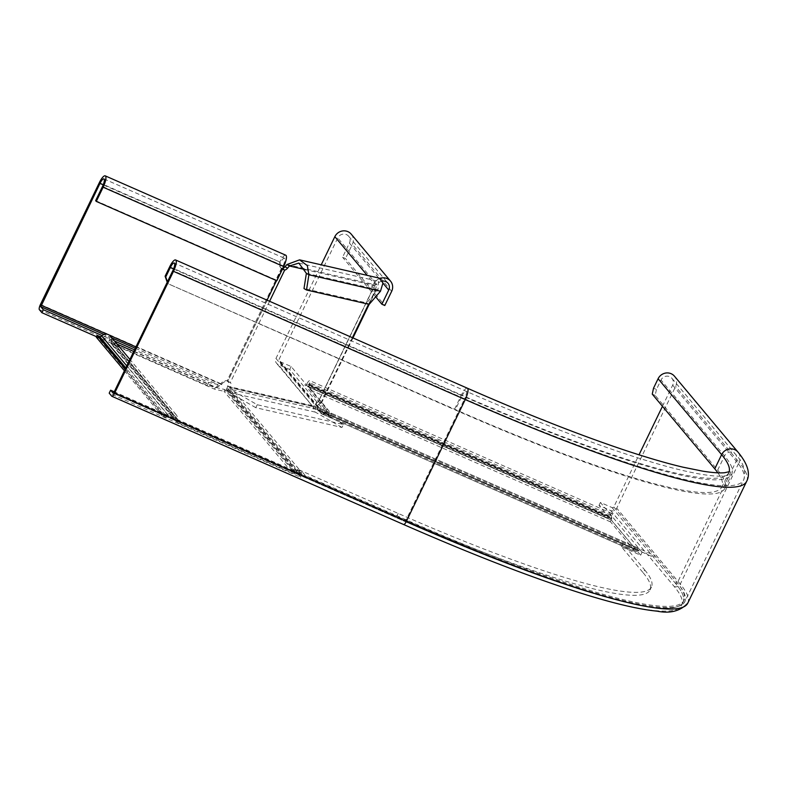 <?xml version="1.0" encoding="UTF-8"?>
<svg xmlns="http://www.w3.org/2000/svg" width="787" height="787" viewBox="0 0 787 787"><rect width="100%" height="100%" fill="white"/><g stroke="black" fill="none" stroke-linecap="round" stroke-linejoin="round"><path stroke-width="0.59" stroke-dasharray="3.94 2.95" d="M638.129 550.221L317.968 409.496L229.745 389.24L230.601 387.47L318.509 407.617L317.643 409.388L320.014 412.093L320.348 410.519L319.611 409.092L319.276 410.666L637.519 550.546A2.646 0.718 113.7 0 1 638.129 550.221A2.646 0.718 113.7 0 1 638.208 550.28L653.712 557.344L654.577 555.573L676.466 581.731A392.595 50.171 25.8 0 1 683.893 600.52A392.595 50.171 25.8 0 1 405.777 519.686L305.238 475.505L301.942 471.551L300.398 470.882A4.633 4.427 -39.9 0 0 296.925 470.823L297.555 472.613A2.646 2.528 -39.9 0 1 299.542 472.653L301.087 473.331L304.382 477.276L305.238 475.505M636.427 550.015A2.646 0.718 -66.3 0 0 636.506 550.074A2.646 0.718 -66.3 0 0 637.116 549.749L320.348 410.519L321.972 411.808L636.427 550.015L611.41 520.118A1.987 0.541 -66.3 0 1 611.617 518.505A5.962 1.613 113.7 0 0 612.079 513.537A5.962 1.613 113.7 0 0 609.463 515.928A1.987 0.541 -66.3 0 1 608.597 516.725A1.987 0.541 -66.3 0 1 608.538 516.685L608.026 516.075L607.171 517.846L607.672 518.456A3.974 1.072 113.7 0 0 607.79 518.544A3.974 1.072 113.7 0 0 609.541 516.951A3.974 1.072 -66.3 0 1 611.283 515.357A3.974 1.072 -66.3 0 1 610.978 518.663A3.974 1.072 113.7 0 0 610.555 521.889L635.562 551.785A4.633 1.249 -66.3 0 0 635.699 551.894A4.633 1.249 -66.3 0 0 636.781 551.323L637.854 548.962A4.633 1.249 113.7 0 1 638.926 548.401A4.633 1.249 113.7 0 1 639.064 548.509L654.577 555.573M636.506 550.074L321.972 411.808L321.116 413.578L320.014 412.093L636.781 551.323L637.854 548.962L319.611 409.092L318.509 407.617L638.926 548.401M676.466 581.731L675.61 583.511A392.595 50.171 -154.2 0 1 404.921 521.466A392.595 50.171 25.8 0 0 683.037 602.291A392.595 50.171 25.8 0 0 675.61 583.511L653.712 557.344M638.542 550.684L639.398 548.903M405.777 519.686L404.921 521.466L304.382 477.276M635.699 551.894L320.86 413.509L635.562 551.785M611.41 520.118L309.143 387.263A1.987 0.541 113.7 0 1 309.36 385.66A5.962 1.613 -66.3 0 0 309.822 380.682A5.962 1.613 -66.3 0 0 307.205 383.082A1.987 0.541 113.7 0 1 306.33 383.879A1.987 0.541 113.7 0 1 306.271 383.83L305.769 383.22L304.903 385L305.415 385.61A3.974 1.072 -66.3 0 0 305.533 385.699A3.974 1.072 -66.3 0 0 307.274 384.095A3.974 1.072 113.7 0 1 309.025 382.502A3.974 1.072 113.7 0 1 308.711 385.817A3.974 1.072 -66.3 0 0 308.288 389.044L330.648 415.762L331.514 413.992L321.972 411.808M608.026 516.075L305.769 383.22M607.171 517.846L304.903 385M309.143 387.263L331.514 413.992M330.648 415.762L321.116 413.578M299.542 472.653L229.745 389.24L227.04 390.785L226.41 388.985L227.64 388.011L228.269 389.811L297.555 472.613L296.01 473.213A4.633 4.427 140.1 0 1 292.538 473.154L177.655 422.658A3.974 3.787 -39.9 0 1 175.491 418.841A3.974 3.787 140.1 0 0 168.89 415.939A3.974 3.787 -39.9 0 1 164.444 416.854L162.112 415.831L162.968 414.06L165.309 415.083A1.987 1.899 140.1 0 0 167.523 414.631A5.962 5.686 -39.9 0 1 177.429 418.979A1.987 1.899 140.1 0 0 178.511 420.888L293.394 471.383A2.646 2.528 140.1 0 0 295.381 471.413L296.925 470.823L227.64 388.011L230.601 387.47L300.398 470.882M301.087 473.331L301.942 471.551M96.299 337.18L98.641 338.203A3.974 3.787 140.1 0 0 103.077 337.298A3.974 3.787 -39.9 0 1 109.678 340.191A3.974 3.787 140.1 0 0 111.843 344.008L214.536 389.152L224.069 391.336L227.04 390.785L296.01 473.213L295.381 471.413L226.41 388.985L224.934 389.565L224.069 391.336L292.538 473.154M178.511 420.888L112.698 342.237A1.987 1.899 -39.9 0 1 111.616 340.328A5.962 5.686 140.1 0 0 110.377 336.098M162.968 414.06L125.271 369.005M162.112 415.831L124.415 370.785M112.698 342.237L117.145 344.194M133.741 351.484L215.392 387.371L224.934 389.565L293.394 471.383M214.536 389.152L215.392 387.371M621.396 546.758L622.822 543.797L644.681 569.916L643.254 572.867L621.396 546.758L640.657 555.219L598.986 505.421L610.653 510.547A4.633 4.427 140.1 0 0 616.733 508.205L675.61 386.427A9.926 9.474 140.1 0 0 674.469 376.206M662.457 406.318L672.688 385.138A6.621 6.316 140.1 0 0 671.931 378.331A6.621 6.316 140.1 0 0 661.021 380.013L656.447 389.467L653.525 388.188M622.822 543.797L642.084 552.267L600.412 502.46L612.079 507.595A1.328 1.259 140.1 0 0 613.821 506.926L639.014 454.807M612.079 507.595L675.61 583.511A1.328 1.259 140.1 0 0 677.341 582.842L736.219 461.064A6.621 6.316 140.1 0 0 735.461 454.247A6.621 6.316 140.1 0 0 724.542 455.929L717.685 470.114L655.178 395.418L656.447 389.467M644.681 569.916A357.505 45.685 -154.2 0 1 651.449 587.023A357.505 45.685 -154.2 0 1 398.192 513.419L297.82 469.298L302.011 474.315L114.263 391.788M643.254 572.867A357.505 45.685 -154.2 0 1 650.023 589.975A357.505 45.685 -154.2 0 1 396.756 516.37L296.394 472.259L300.585 477.266L109.196 393.146M652.256 394.13L655.178 395.418M717.685 470.114A380.672 48.646 -154.2 0 1 724.896 488.333A380.672 48.646 -154.2 0 1 455.22 409.958L168.133 283.773L167.434 281.795M717.862 472.83A377.367 48.223 -154.2 0 1 721.915 486.887A377.367 48.223 -154.2 0 1 454.581 409.201L168.133 283.773M598.986 505.421L600.412 502.46M640.657 555.219L642.084 552.267M296.394 472.259L297.82 469.298M167.218 282.238L167.493 283.015M300.585 477.266L302.011 474.315M95.65 200.655L276.188 280.005L283.045 265.819A6.621 1.79 -66.3 0 0 284.441 258.244A6.621 1.79 -66.3 0 0 280.506 262.779A5.293 5.056 140.1 0 0 282.061 269.105L282.385 269.272M257.241 404.734L255.805 407.696L341.991 427.449L343.417 424.488L257.241 404.734L230.611 389.437A1.328 1.151 102.9 0 1 230.178 387.676A5.293 2.558 119.9 0 0 230.316 382.541L227.689 381.587A5.293 5.056 140.1 0 0 221.639 384.568L216.435 387.489L207.306 385.394L96.535 336.708M285.77 255.214A9.926 2.686 -66.3 0 0 279.867 262.022A5.293 5.056 140.1 0 0 281.431 268.347L282.061 269.105L276.493 280.625M267.049 300.162L227.689 381.587L227.05 380.829A5.293 5.056 140.1 0 0 220.999 383.8L221.639 384.568L217.871 384.528L216.435 387.489L39.35 309.655M276.188 280.005L276.827 280.762M40.462 304.451L220.999 383.8L218.442 385.994M207.306 385.394L208.742 382.443L134.547 349.831M114.489 341.017L102.133 335.587M135.315 348.248L217.871 384.528L208.742 382.443M375.704 290.846L369.172 304.353L366.653 302.916L303.998 288.554M255.805 407.696L229.174 392.388A4.633 4.014 102.9 0 1 227.659 386.23A5.293 2.558 119.9 0 0 227.807 381.105L227.05 380.829L281.431 268.347L282.179 268.623A5.293 2.558 119.9 0 0 282.759 268.485M380.013 278.391A9.926 9.474 140.1 0 0 374.15 283.635A5.293 1.436 -66.3 0 0 372.733 289.272L375.084 290.777A5.293 2.558 -60.1 0 1 374.425 288.091L374.828 285.563L378.449 281.333L377.986 289.754L366.653 302.916M343.417 424.488L316.787 409.191A1.328 1.151 102.9 0 1 316.354 407.43A5.293 2.558 -60.1 0 1 320.702 403.269L318.351 401.754A5.293 1.436 -66.3 0 0 315.282 405.413L318.194 406.692L316.61 410.45L325.739 412.545L327.176 409.584L291.151 366.545L279.483 361.41A1.328 1.259 -39.9 0 1 278.893 359.718L337.761 237.94A6.621 6.316 -39.9 0 1 348.671 236.257A6.621 6.316 -39.9 0 1 349.428 243.065L342.571 257.26L345.493 258.539L384.794 305.513M341.991 427.449L315.361 412.142A4.633 4.014 102.9 0 1 313.846 405.984A5.293 2.558 -60.1 0 1 318.194 401.823L372.733 289.272L375.655 290.551A5.293 1.436 -66.3 0 1 377.071 284.914L337.761 237.94M327.176 409.584L318.046 407.499L318.194 406.692A5.293 1.436 -66.3 0 1 321.273 403.042L318.194 401.823L372.566 289.341A5.293 2.558 -60.1 0 1 371.917 286.655L372.31 284.117L379.186 278.106M269.597 301.283L230.316 382.541L227.05 380.829M227.659 380.987L228.574 381.547L227.807 381.105L282.582 268.849M325.739 412.545L289.724 369.497L278.057 364.371A4.633 4.427 -39.9 0 1 275.971 358.439L321.224 264.825M382.462 281.077A6.621 6.316 140.1 0 0 377.071 284.914L374.15 283.635L367.234 275.361M351.209 234.132A9.926 9.474 -39.9 0 1 352.35 244.354L345.493 258.539M375.665 296.807L342.571 257.26M275.971 358.439L315.282 405.413L315.272 409.535L278.057 364.371M289.724 369.497L291.151 366.545M306.379 273.345L377.986 289.754L380.495 291.2M286.93 264.54L372.31 284.117L374.828 285.563L306.005 269.784M317.643 409.388L638.208 550.28M318.509 407.617L639.064 548.509M609.463 515.928L307.205 383.082M611.617 518.505L309.36 385.66M608.538 516.685L306.271 383.83M607.672 518.456L305.415 385.61M609.541 516.951L307.274 384.095M610.978 518.663L308.711 385.817M610.555 521.889L308.288 389.044M177.429 418.979L111.616 340.328M167.523 414.631L126.766 365.916M165.309 415.083L125.812 367.893M164.444 416.854L98.641 338.203M168.89 415.939L103.077 337.298M175.491 418.841L109.678 340.191M177.655 422.658L111.843 344.008M672.688 385.138L736.219 461.064A393.913 50.338 -154.2 0 1 743.676 479.903A393.913 50.338 -154.2 0 1 464.615 398.802A6.621 1.79 -66.3 0 0 466.012 391.228A6.621 1.79 -66.3 0 0 462.077 395.763A380.672 48.646 -154.2 0 0 731.753 474.148A380.672 48.646 -154.2 0 0 724.542 455.929L661.021 380.013M671.931 378.331L735.461 454.247C743.577 462.648 746.322 471.197 743.676 479.903L684.798 601.691A393.913 50.338 -154.2 0 0 677.341 582.842L613.821 506.926M113.2 393.264L404.961 521.496L405.748 520.581A393.913 50.338 -154.2 0 0 684.798 601.691C672.885 615.296 639.959 606.708 585.902 591.253C535.691 575.622 475.378 552.366 404.961 521.496L113.249 393.264M111.734 396.186L403.495 524.417A392.595 50.171 -154.2 0 0 674.174 586.463L610.653 510.547M674.174 586.463A4.633 4.427 140.1 0 0 680.263 584.121L616.733 508.205M687.779 603.127A397.228 50.762 -154.2 0 0 680.263 584.121L739.131 462.343L675.61 386.427M746.656 481.349A397.228 50.762 -154.2 0 0 739.131 462.343A9.926 9.474 140.1 0 0 737.999 452.122M113.987 392.349L405.748 520.581L464.615 398.802L172.865 270.571M173.563 268.967L462.077 395.763L455.22 409.958M729.106 471.866A377.367 48.223 -154.2 0 1 728.772 472.702A377.367 48.223 -154.2 0 1 461.438 395.005L454.581 409.201M467.34 388.198A9.926 2.686 -66.3 0 0 461.438 395.005L169.687 266.773M398.192 513.419L396.756 516.37M99.329 182.673L279.867 262.022L103.215 184.856M221.639 384.568L135.954 346.91M109.541 335.292L107.081 334.209M283.045 265.819L102.507 186.47M111.951 337.977L104.022 334.495M316.787 409.191L230.611 389.437M315.361 412.142L229.174 392.388M227.659 386.23L230.178 387.676L316.354 407.43L313.846 405.984L227.659 386.23M320.702 403.269L352.409 337.682M368.582 304.225L375.084 290.777M321.273 403.042L375.655 290.551M318.194 406.692L278.893 359.718M391.66 291.328L352.35 244.354M382.994 283.172L349.428 243.065M318.046 407.499L279.483 361.41M371.917 286.655L374.425 288.091M683.037 602.291L683.893 600.52M612.079 513.537L309.822 380.682M608.597 516.725L306.33 383.879M607.79 518.544L305.533 385.699M611.283 515.357L309.025 382.502M176.19 414.749L129.904 359.433M174.665 416.028L108.852 337.377M177.842 420.386L112.029 341.735M176.318 421.665L110.505 343.014M724.896 488.333L731.772 474.118C732.854 474.522 729.874 475.2 722.82 476.155C712.422 476.607 695.846 473.931 673.092 468.137C620.815 454.384 551.785 428.748 466.012 391.228L174.252 262.996M729.598 471.629L721.915 486.887M651.449 587.023L650.023 589.975M280.477 267.472L281.116 268.229M103.904 178.895L284.441 258.244M298.824 263.084L378.449 281.333M348.671 236.257L387.981 283.231M315.272 409.535L276.503 363.21M317.81 407.41L279.041 361.085M372.723 289.409L318.41 401.754L319.453 402.236M321.391 403.19L352.95 337.918"/><path stroke-width="1.18" d="M129.904 359.433L110.377 336.098A5.962 5.686 140.1 0 0 101.72 335.98A1.987 1.899 -39.9 0 1 99.496 336.433L97.155 335.41L96.299 337.18L124.415 370.785M125.271 369.005L97.155 335.41M117.145 344.194L133.741 351.484M746.656 481.349L687.779 603.127A397.228 50.762 -154.2 0 1 406.387 521.338L465.255 399.56A397.228 50.762 -154.2 0 0 746.656 481.349C750.65 473.685 747.758 463.946 737.999 452.122L674.469 376.206A9.926 9.474 140.1 0 0 658.099 378.734L653.525 388.188L652.256 394.13L714.763 468.836A377.367 48.223 -154.2 0 1 717.862 472.83M639.014 454.807L662.457 406.318M114.263 391.788L110.623 390.195L113.2 393.264L113.987 392.349L172.865 270.571A6.621 1.79 -66.3 0 0 174.252 262.996A6.621 1.79 -66.3 0 0 170.317 267.531L165.742 276.994L165.113 276.237L167.218 282.238M110.623 390.195L109.196 393.146L111.734 396.186A4.633 1.249 -66.3 0 0 111.872 396.294A4.633 1.249 -66.3 0 0 114.627 393.107L173.494 271.328A9.926 2.686 -66.3 0 0 175.59 259.966A9.926 2.686 -66.3 0 0 169.687 266.773L165.113 276.237M167.434 281.795L165.742 276.994M102.133 335.587L43.324 309.734L40.776 306.694L99.969 183.43A6.621 1.79 113.7 0 1 103.904 178.895A6.621 1.79 113.7 0 1 102.507 186.47L95.65 200.655L96.28 201.413L276.827 280.762L283.684 266.577A9.926 2.686 -66.3 0 0 285.77 255.214L105.232 175.855A9.926 2.686 113.7 0 1 103.146 187.227L96.28 201.413M96.535 336.708L41.888 312.695L39.35 309.655A4.633 1.249 113.7 0 1 40.462 304.451L99.329 182.673A9.926 2.686 113.7 0 1 105.232 175.855M134.547 349.831L114.489 341.017M41.888 312.695L43.324 309.734M282.759 268.485A5.293 2.558 119.9 0 0 285.042 266.734L286.93 264.54L299.562 259.858L379.186 278.106L382.964 282.946L380.495 291.2L369.172 304.362L306.507 290L303.998 288.554L306.379 273.345L308.897 274.781L306.507 290M286.93 264.54L289.449 265.986L298.824 263.084L306.379 273.345M299.562 259.858L307.343 265.613L308.897 274.781L380.495 291.2M282.179 268.623L284.697 270.059A5.293 2.558 119.9 0 0 287.56 268.18L289.449 265.986L306.005 269.784M282.061 269.105L284.697 270.059L269.597 301.283M321.224 264.825L334.839 236.661A9.926 9.474 -39.9 0 1 351.209 234.132L390.519 281.107A9.926 9.474 140.1 0 0 380.013 278.391M375.665 296.807L381.882 304.235L384.794 305.513L391.66 291.328A9.926 9.474 140.1 0 0 390.519 281.107M381.882 304.235L388.739 290.049A6.621 6.316 140.1 0 0 382.462 281.077M126.766 365.916L101.72 335.98M125.812 367.893L99.496 336.433M737.999 452.122A9.926 9.474 140.1 0 0 721.63 454.65L658.099 378.734M729.106 471.866A377.367 48.223 -154.2 0 0 721.63 454.65L714.763 468.836M173.494 271.328L465.255 399.56A9.926 2.686 -66.3 0 0 467.34 388.198L175.59 259.966M403.495 524.417A4.633 1.249 -66.3 0 0 403.633 524.526A4.633 1.249 -66.3 0 0 406.387 521.338L114.627 393.107M173.563 268.967L170.317 267.531M267.049 300.162L276.493 280.625M103.215 184.856L99.969 183.43M135.954 346.91L109.541 335.292M107.081 334.209L41.101 305.208M283.684 266.577L103.146 187.227M135.315 348.248L111.951 337.977M104.022 334.495L40.776 306.694M285.042 266.734L287.56 268.18M352.409 337.682L368.582 304.225M367.234 275.361L334.839 236.661M388.739 290.049L382.994 283.172M729.588 471.639L724.561 472.731C719.761 473.194 712.579 472.692 703.027 471.216L683.106 467.203C665.753 463.12 644.996 457.001 620.845 448.856C576.182 433.726 525.018 413.5 467.34 388.198M687.779 603.127C680.401 611.115 670.14 613.791 657.007 611.145C639.192 609.423 614.509 603.639 582.98 593.811C532.937 578.111 473.154 555.012 403.633 524.526L111.872 396.294M352.95 337.918L369.172 304.353"/></g></svg>
